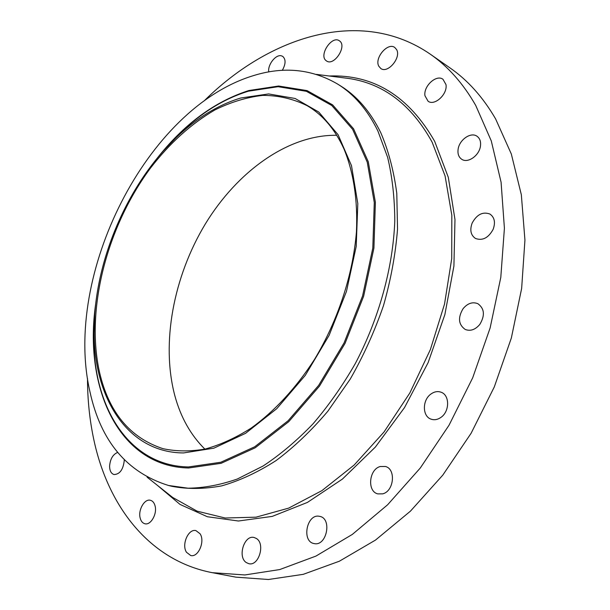 <?xml version="1.0" encoding="UTF-8"?>
<svg xmlns="http://www.w3.org/2000/svg" width="610" height="610" viewBox="0 0 610 610"><rect width="100%" height="100%" fill="white"/><g stroke="black" fill="none" stroke-linecap="round" stroke-linejoin="round"><path stroke-width="0.91" d="M204.159 100.886C269.498 36.089 361.074 6.512 430.218 54.13L449.89 67.832C467.748 80.177 482.983 97.188 495.594 118.881L511.325 154.002L521.344 194.788L524.936 240.088L521.649 288.423L511.348 338.009L494.298 386.931L471.118 433.252L442.761 475.159L410.446 511.142L375.516 540.063L339.351 561.223L303.269 574.33L268.438 579.5L235.826 577.144L212.265 572.676C149.046 560.529 107.894 505.888 93.826 439.703C89.624 420.038 87.512 399.619 87.497 378.459M430.218 54.13C448.022 66.437 463.188 83.524 475.708 105.4L491.279 140.895L501.084 182.222L504.409 228.231L500.795 277.413L490.127 327.944L472.674 377.857L449.067 425.162L420.298 467.992L387.602 504.798L352.351 534.398L315.95 556.084L279.723 569.565L244.839 574.955L212.265 572.676M204.868 449.112C190.732 435.121 180.72 417.324 174.849 395.73C160.857 343.14 173.537 276.574 205.379 223.878C237.366 171.425 288.278 134.459 336.766 135.298M343.91 148.817C353.495 171.89 357.933 200.324 356.431 231.907C353.007 274.584 338.016 320.41 314.501 359.404C296.163 387.891 274.37 411.392 251.259 428.037C235.734 437.858 220.37 444.858 205.151 449.051C190.251 451.621 176.198 451.499 162.992 448.678C129.907 437.782 108.732 412.23 99.468 372.016C85.476 309.026 107.002 226.828 150.411 168.169C169.633 143.236 191.136 123.822 214.918 109.922C230.816 102.091 246.737 97.249 262.674 95.389C278.389 95.389 293.219 98.828 307.15 105.69C322.56 114.657 334.814 129.038 343.91 148.817M183.518 452.94L213.851 448.182L245.578 433.329L276.772 408.67L305.297 375.356L329.11 335.363L346.48 291.366L356.209 246.425L357.811 203.603L351.49 165.645L338.062 134.665L318.771 112.049L295.103 98.469L268.613 93.932L240.759 98.004C218.083 104.882 196.641 117.997 176.435 137.357C126.499 184.937 93.193 264.168 94.146 333.136C94.245 398.391 127.818 452.673 183.518 452.94M253.623 75.571C283.741 66.238 311.641 69.014 337.322 83.89C353.968 94.1 367.487 109.792 377.88 130.967L387.647 157.388C392.306 177.007 394.685 198.219 394.784 221.026C393.008 267.577 379.054 318.466 355.264 363.636C342.622 385.627 328.546 405.68 313.044 423.813C296.971 440.557 280.325 454.625 263.108 466.002L237.336 479.01C220.271 484.958 203.831 488.015 188.017 488.198L168.528 485.484C126.994 472.552 100.81 441.358 89.975 391.894C62.86 275.072 146.598 107.764 253.623 75.571M337.322 83.89L340.174 85.652C356.835 95.869 370.369 111.554 380.777 132.705C388.478 150.678 393.816 170.876 396.782 193.309L397.537 229.078C395.547 254.195 390.865 279.693 383.499 305.564C374.662 331.222 363.575 355.737 350.231 379.1L327.852 411.224C311.466 430.546 294.218 446.993 276.101 460.565C257.809 472.292 239.669 480.726 221.689 485.873C204.075 489.136 187.445 489.273 171.784 486.292L170.159 485.873M380.236 466.52L385.436 466.482C396.172 469.014 394.007 491.279 382.676 493.848L377.819 493.894C366.923 491.454 368.966 469.288 380.236 466.52M319.083 516.243L319.907 516.403C332.221 518.713 326.701 546.285 314.386 543.624L313.883 543.525C301.454 541.306 306.761 513.894 319.083 516.243M268.789 71.919C267.424 65.018 275.598 54.343 281.21 55.777L282.659 56.326C285.968 59.284 285.854 63.966 282.308 70.356M256.459 538.516C265.525 543.884 258.724 566.438 248.827 563.693L246.265 562.557C237.282 556.854 244.305 534.612 254.141 537.501L256.459 538.516M326.144 60.687C318.55 55.365 331.81 35.205 339.312 40.756L339.587 40.954C347.342 46.116 334.044 66.49 326.563 60.985L326.144 60.687M200.049 533.75C205.311 541.238 198.296 557.662 190.739 555.535L186.477 552.271C181.322 544.608 188.421 528.42 195.962 530.631L200.049 533.75M378.833 66.254C374.098 58.202 387.746 41.998 394.762 47.481L396.591 49.578C401.479 57.576 387.754 73.901 380.8 68.503L378.833 66.254M155.077 505.934C157.342 513.902 150.746 525.462 144.928 523.761C142.565 523.151 140.971 521.214 140.148 517.966C137.974 509.929 144.578 498.507 150.403 500.276C152.683 500.894 154.246 502.777 155.077 505.934M424.964 95.755C423.294 86.216 436.379 74.13 442.982 79.277L445.986 84.592C447.748 94.153 434.617 106.254 428.083 101.237L424.964 95.755M124.226 459.818L124.242 460.702C123.151 469.715 119.743 474.328 114.001 474.542C111.15 473.581 109.678 470.79 109.594 466.154C110.212 458.979 112.896 454.404 117.638 452.429M458.11 149.305C459.254 139.843 470.775 131.729 476.944 136.205C479.849 138.264 481.023 141.543 480.466 146.049C479.346 155.55 467.847 163.594 461.755 159.294C458.728 157.227 457.515 153.895 458.11 149.305M472.14 223.092C476.86 214.43 482.8 211.418 489.96 214.064C494.55 217.343 495.61 222.436 493.147 229.337C488.435 237.938 482.548 240.981 475.487 238.464C470.752 235.193 469.639 230.069 472.14 223.092M463.074 308.69C467.611 303.284 472.544 301.614 477.851 303.681C484.5 308.553 485.148 315.477 479.796 324.436C475.297 329.728 470.447 331.405 465.255 329.476C458.445 324.642 457.713 317.711 463.074 308.69M430.904 394.06C434.297 391.62 437.705 391.01 441.121 392.238C449.791 395.074 449.783 411.43 440.992 417.354C437.69 419.672 434.389 420.282 431.095 419.169C422.227 416.416 422.181 400.061 430.904 394.06M94.672 315.08L93.734 339.03C93.826 407.838 129.122 465.887 188.444 466.947L220.789 462.258L254.698 446.787L288.072 420.786L318.611 385.444L344.078 342.881L362.569 295.98L372.809 248.064L374.281 202.474L367.235 162.138L352.611 129.328L331.779 105.499L306.38 91.302L278.076 86.704L248.438 91.187C224.366 98.584 201.666 112.499 180.362 132.934L163.899 150.365M94.672 315.019L94.146 333.136M95.724 303.597C83.463 387.053 118.348 466.604 188.604 468L221.11 463.318L255.194 447.793L288.743 421.678L319.442 386.168L345.046 343.392L363.636 296.254L373.922 248.095L375.379 202.268L368.28 161.742L353.556 128.786L332.602 104.859L307.066 90.608L278.617 86.018L248.842 90.532C214.43 101.58 183.625 124.448 156.434 159.157M316.415 74.382L348.752 78.469C383.766 83.661 411.559 104.889 432.124 142.153L445.071 175.909L451.819 215.216L451.728 258.571L444.522 304.085L430.355 349.621L409.844 392.962L384.01 432.01L354.189 465.011L321.905 490.638L288.698 508.115L256.025 517.173L225.151 518.004L197.106 511.157L172.653 497.44L147.109 477.195M329.164 75.998C373.579 74.336 408.753 96.113 434.671 141.329L448.312 177.35L454.976 219.524L453.916 266.036L444.865 314.6L428.113 362.653L404.514 407.594L375.394 447.038L342.423 479.079L307.44 502.411L272.235 516.395L238.434 521.009L207.354 516.731L180.034 504.432L157.182 485.179M163.861 150.403L176.435 137.357M168.528 485.484L171.784 486.292"/></g></svg>
